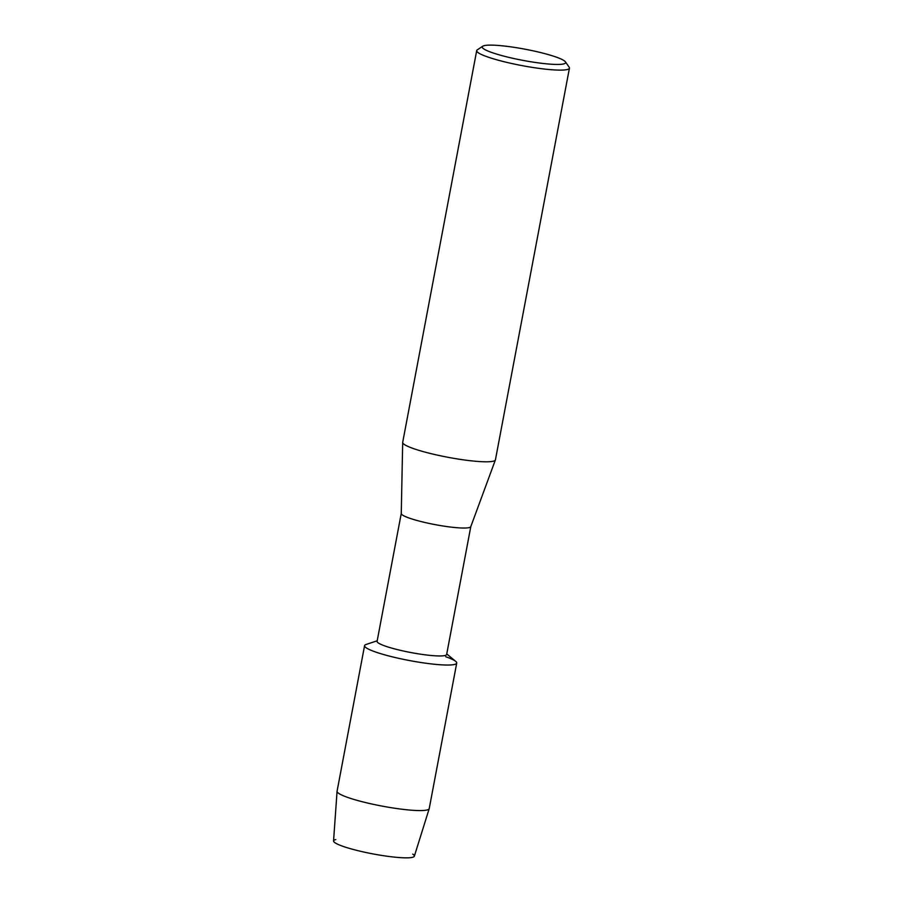 <?xml version="1.0" encoding="UTF-8"?>
<svg xmlns="http://www.w3.org/2000/svg" width="903" height="903" viewBox="0 0 903 903"><rect width="100%" height="100%" fill="white"/><g stroke="black" fill="none" stroke-linecap="round" stroke-linejoin="round"><path stroke-width="1.35" d="M412.761 854.125A41.109 5.508 -169.3 0 1 393.144 856.981A41.109 5.508 -169.3 0 1 343.219 846.427A41.109 5.508 -169.3 0 1 335.792 839.576M470.802 526.607L446.646 654.472A35.386 4.741 -169.3 0 1 423.484 654.607A35.386 4.741 -169.3 0 1 385.4 646.13A35.386 4.741 -169.3 0 1 377.093 641.333L401.259 513.457M446.748 653.919L455.71 661.391A46.888 6.287 -169.3 0 1 431.047 663.886A46.888 6.287 -169.3 0 1 375.58 652.011A46.888 6.287 -169.3 0 1 366.133 644.46L377.206 640.78M470.813 526.551A35.386 4.741 -169.3 0 1 470.79 526.652A35.386 4.741 -169.3 0 1 447.278 526.63A35.386 4.741 -169.3 0 1 409.567 518.198A35.386 4.741 -169.3 0 1 401.259 513.514L402.682 442.447A47.182 6.321 -169.3 0 1 402.704 442.301L476.705 50.613A47.182 6.321 -169.3 0 1 477.292 49.857L482.744 46.211A42.464 5.689 -169.3 0 1 512.712 47.125A42.464 5.689 -169.3 0 1 555.706 56.912A42.464 5.689 -169.3 0 1 565.425 61.833A42.464 5.689 -169.3 0 1 540.513 63.165A42.464 5.689 -169.3 0 1 492.18 52.645A42.464 5.689 -169.3 0 1 482.744 46.211M565.425 61.833L569.172 67.217A47.182 6.321 -169.3 0 1 569.443 68.131L495.431 459.819A47.182 6.321 -169.3 0 1 495.386 459.954A47.182 6.321 -169.3 0 1 464.052 459.932A47.182 6.321 -169.3 0 1 413.766 448.689A47.182 6.321 -169.3 0 1 402.682 442.447M569.443 68.131A47.182 6.321 -169.3 0 1 538.56 68.312A47.182 6.321 -169.3 0 1 487.778 57.002A47.182 6.321 -169.3 0 1 476.705 50.613M456.726 663.073L429.218 808.614A46.888 6.287 -169.3 0 1 429.196 808.704L414.342 856.213A41.109 5.508 -169.3 0 1 387.161 856.236A41.109 5.508 -169.3 0 1 343.219 846.427A41.109 5.508 -169.3 0 1 333.557 840.941L337.067 791.299A46.888 6.287 -169.3 0 1 337.079 791.197L364.575 645.668A46.888 6.287 -169.3 0 0 375.58 652.011A46.888 6.287 -169.3 0 0 426.035 663.254A46.888 6.287 -169.3 0 0 456.726 663.073A46.888 6.287 -169.3 0 0 445.721 656.729M429.196 808.704A46.888 6.287 -169.3 0 1 398.189 808.738A46.888 6.287 -169.3 0 1 348.073 797.552A46.888 6.287 -169.3 0 1 337.067 791.299M470.79 526.652L495.386 459.954"/></g></svg>
